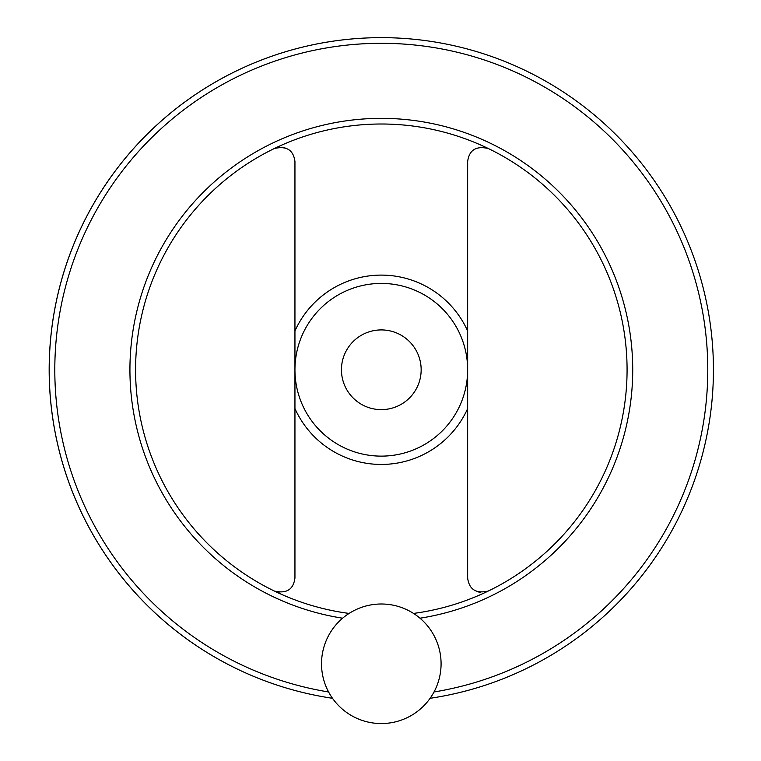 <?xml version="1.0" encoding="UTF-8"?>
<svg xmlns="http://www.w3.org/2000/svg" width="761" height="761" viewBox="0 0 761 761"><rect width="100%" height="100%" fill="white"/><g stroke="black" fill="none" stroke-linecap="round" stroke-linejoin="round"><path stroke-width="1.14" d="M480.591 592.391L477.699 591.792M483.501 147.158L488.315 148.519C476.101 145.674 469.214 149.993 467.654 161.475L467.654 578.075C469.195 589.556 476.082 593.875 488.315 591.031M279.097 592.391L274.293 591.031C286.507 593.884 293.394 589.566 294.945 578.075L294.945 161.475C293.404 149.993 286.517 145.674 274.293 148.519M282.017 147.158L284.899 147.758M49.17 369.779A332.129 332.129 0 0 0 332.49 698.294A332.129 332.129 0 0 1 364.976 38.05A332.129 332.129 0 0 1 711.83 337.171A332.129 332.129 0 0 1 430.108 698.294A332.129 332.129 0 0 0 711.83 337.171A332.129 332.129 0 0 0 364.976 38.05A332.129 332.129 0 0 0 49.17 369.779M413.537 613.423A245.774 245.774 0 0 0 626.132 348.253A245.774 245.774 0 0 0 370.531 124.243A245.774 245.774 0 0 0 349.071 613.423M294.945 369.779A86.354 86.354 0 0 0 424.476 444.557A86.354 86.354 0 0 0 424.476 294.992A86.354 86.354 0 0 0 294.945 369.779M421.156 369.779A39.857 39.857 0 0 1 361.37 404.291A39.857 39.857 0 0 1 361.37 335.259A39.857 39.857 0 0 1 421.156 369.779M321.523 663.773A59.786 59.786 0 0 0 411.197 715.549A59.786 59.786 0 0 0 411.197 612.006A59.786 59.786 0 0 0 321.523 663.773M294.945 408.571A94.668 94.668 0 0 0 467.654 408.571M467.654 330.978A94.668 94.668 0 0 0 294.945 330.978M434.017 691.977A326.479 326.479 0 0 0 705.875 334.545A326.479 326.479 0 0 0 363.663 43.777A326.479 326.479 0 0 0 328.59 691.977M419.996 618.198A251.425 251.425 0 0 0 631.392 343.924A251.425 251.425 0 0 0 368.362 118.687A251.425 251.425 0 0 0 342.612 618.198"/></g></svg>
